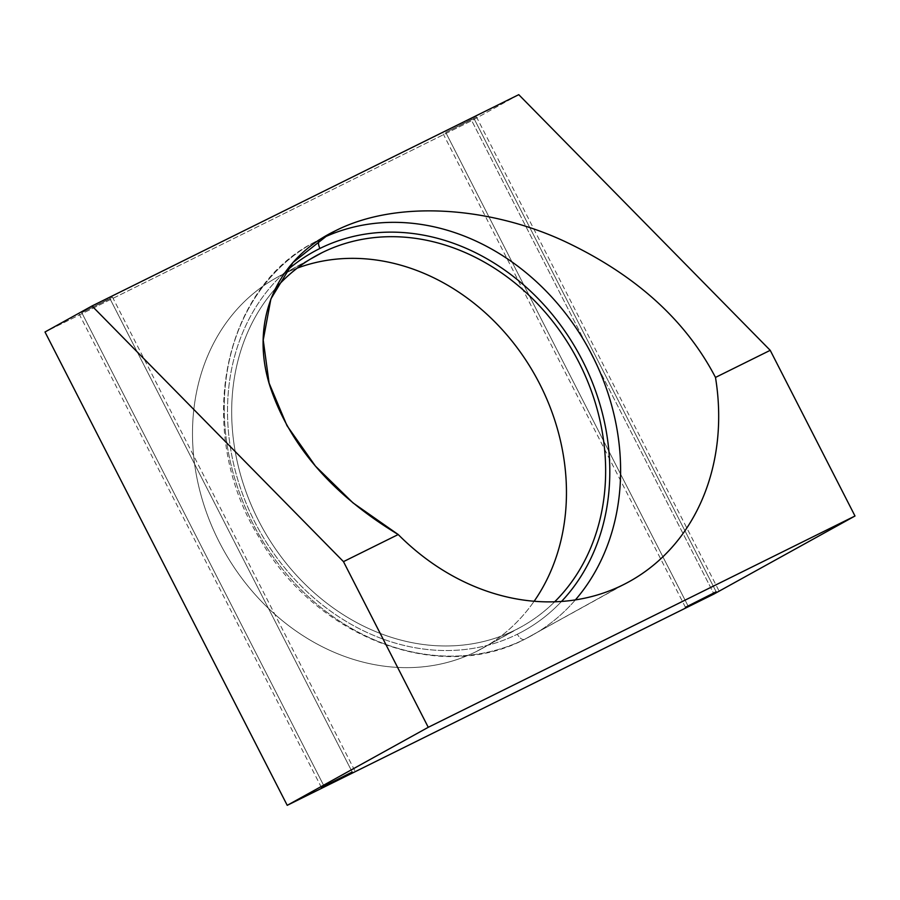 <?xml version="1.0" encoding="UTF-8"?>
<svg xmlns="http://www.w3.org/2000/svg" width="900" height="900" viewBox="0 0 900 900"><rect width="100%" height="100%" fill="white"/><g stroke="black" fill="none" stroke-linecap="round" stroke-linejoin="round"><path stroke-width="0.67" stroke-dasharray="4.5 3.38" d="M518.76 94.669L471.746 120.679L713.97 594.023L471.746 120.679L45 331.988L471.746 120.679L518.76 94.669M476.044 651.69A212.006 178.605 61 0 0 534.127 601.268A212.006 178.605 -119 0 1 482.119 648.506A212.006 178.605 -119 0 1 476.044 651.69L515.216 630.023A212.006 178.605 61 0 0 554.648 601.819A212.006 178.605 61 0 1 521.291 626.839A212.006 178.605 61 0 1 515.216 630.023L476.044 651.69A212.006 178.605 -119 0 1 221.265 545.884A212.006 178.605 -119 0 1 276.851 277.504A212.006 178.605 -119 0 1 282.926 274.32A212.006 178.605 61 0 0 219.375 542.284A212.006 178.605 61 0 0 476.044 651.69M297.248 268.121A212.006 178.605 61 0 0 282.926 274.32A212.006 178.605 -119 0 1 297.248 268.121M81.754 312.66L109.969 298.688L81.754 312.66L323.978 786.004L81.754 312.66L112.489 297.157L81.754 312.66M445.736 132.424L473.951 118.451L445.736 132.424L687.96 605.768L445.736 132.424L476.471 116.933L445.736 132.424M322.83 237.746L320.085 239.265A224.696 189.304 -119 0 1 321.514 238.556A224.696 189.304 61 0 0 320.085 239.265L322.83 237.746M575.37 599.918A224.696 189.304 -119 0 1 531.202 635.861A224.696 189.304 -119 0 1 524.756 639.236L622.856 584.966L524.756 639.236A224.696 189.304 -119 0 1 254.722 527.096A224.696 189.304 -119 0 1 313.639 242.629A224.696 189.304 -119 0 1 320.085 239.265A224.696 189.304 61 0 0 313.639 242.629A224.696 189.304 61 0 0 254.722 527.096A224.696 189.304 61 0 0 524.756 639.236A7.976 4.297 63.7 0 1 524.666 639.293A7.976 4.297 63.7 0 1 517.365 634.219A216.72 182.576 -119 0 1 267.233 543.712A216.72 182.576 -119 0 1 285.637 271.642A216.72 182.576 -119 0 0 267.233 543.712A216.72 182.576 -119 0 0 517.365 634.219A7.976 4.297 -116.3 0 0 524.666 639.293A7.976 4.297 -116.3 0 0 524.756 639.236A224.696 189.304 61 0 0 531.202 635.861A224.696 189.304 61 0 0 575.37 599.918M319.241 240.019A7.976 4.297 63.7 0 1 320.085 239.265A7.976 4.297 -116.3 0 0 319.241 240.019M561.499 601.47A216.72 182.576 -119 0 1 517.365 634.219A216.72 182.576 -119 0 0 561.499 601.47M275.389 288.562A212.006 178.605 61 0 0 276.615 550.553A212.006 178.605 61 0 0 515.216 630.023A212.006 178.605 61 0 1 276.615 550.553A212.006 178.605 61 0 1 275.389 288.562M310.106 259.279L282.926 274.32L310.106 259.279M352.001 771.66L109.969 298.688L352.001 771.66M715.984 591.435L473.951 118.451L715.984 591.435M328.973 234.157L313.639 242.629C220.984 290.351 194.963 432.506 258.356 536.22C313.819 636.379 437.906 685.102 524.666 639.293L629.291 581.591M482.119 648.506L521.291 626.839M276.851 277.504L316.024 255.825M321.457 787.534L79.234 314.179M354.713 770.512L112.489 297.157M685.44 607.298L443.216 133.954M718.695 590.276L476.471 116.933"/><path stroke-width="1.35" d="M713.97 594.023L855 516.004L770.22 350.325L518.76 94.669L92.014 305.978L518.76 94.669L770.22 350.325L715.489 377.426L770.22 350.325L855 516.004L428.254 727.301L287.224 805.331L713.97 594.023L855 516.004L428.254 727.301L343.474 561.634L398.216 534.533C332.764 494.966 290.149 445.961 270.394 387.517C250.346 326.891 271.44 261.709 335.363 230.805C398.306 198.889 491.794 207.338 565.099 241.594C635.591 274.916 685.721 320.186 715.489 377.426C685.721 320.186 635.591 274.916 565.099 241.594C491.805 207.338 398.306 198.889 335.363 230.805L322.83 237.746L335.363 230.805L328.973 234.157L292.961 262.553L270.889 298.935L263.227 340.065L269.077 383.062L286.988 425.666L315.439 466.11L352.98 502.864L398.216 534.533L343.474 561.634L428.254 727.301L287.224 805.331L45 331.988L92.014 305.978L343.474 561.634L92.014 305.978L45 331.988L287.224 805.331L713.97 594.023M352.192 772.031L321.457 787.534L352.192 772.031M716.175 591.806L685.44 607.298L716.175 591.806M534.127 601.268A212.006 178.605 61 0 0 520.695 352.598A212.006 178.605 61 0 0 297.248 268.121A212.006 178.605 -119 0 1 520.695 352.598A212.006 178.605 -119 0 1 534.127 601.268M321.514 238.556A224.696 189.304 -119 0 1 572.962 323.46A224.696 189.304 -119 0 1 575.37 599.918A224.696 189.304 61 0 0 572.962 323.46A224.696 189.304 61 0 0 321.514 238.556M622.856 584.966A224.696 189.304 61 0 0 629.291 581.591A224.696 189.304 61 0 0 715.489 377.426A224.696 189.304 -119 0 1 622.856 584.966A224.696 189.304 -119 0 1 398.216 534.533A224.696 189.304 61 0 0 622.856 584.966M319.95 248.445A7.976 4.297 63.7 0 1 319.241 240.019A7.976 4.297 -116.3 0 0 319.95 248.445A216.72 182.576 -119 0 1 565.65 332.246A216.72 182.576 -119 0 1 561.499 601.47A216.72 182.576 -119 0 0 565.65 332.246A216.72 182.576 -119 0 0 319.95 248.445A216.72 182.576 -119 0 0 285.637 271.642A216.72 182.576 -119 0 1 319.95 248.445M554.648 601.819A212.006 178.605 61 0 0 564.21 337.23A212.006 178.605 61 0 0 322.099 252.641A212.006 178.605 61 0 0 275.389 288.562A212.006 178.605 61 0 1 316.024 255.825A212.006 178.605 61 0 1 322.099 252.641L310.106 259.279L322.099 252.641A212.006 178.605 61 0 1 564.21 337.23A212.006 178.605 61 0 1 554.648 601.819M328.973 234.157L328.084 234.641"/></g></svg>
